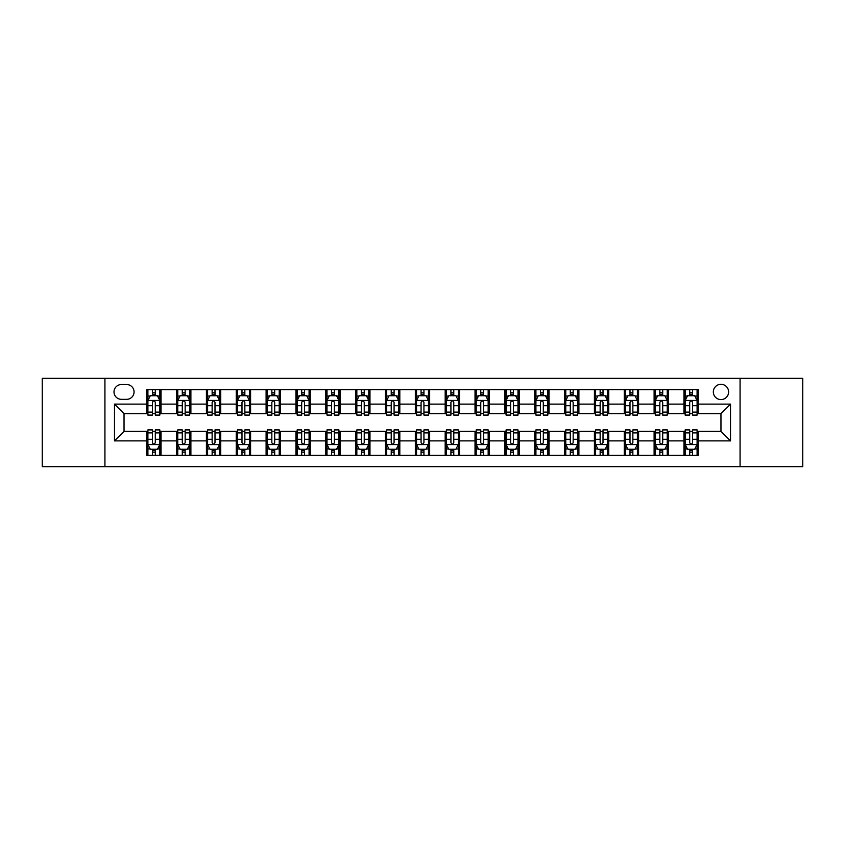 <?xml version="1.0" encoding="UTF-8"?>
<svg xmlns="http://www.w3.org/2000/svg" width="845" height="845" viewBox="0 0 845 845"><rect width="100%" height="100%" fill="white"/><g stroke="black" fill="none" stroke-linecap="round" stroke-linejoin="round"><path stroke-width="1.27" d="M720.965 384.295A7.637 7.637 0 0 0 713.328 391.932A7.637 7.637 0 0 0 720.965 399.579A7.637 7.637 0 0 0 728.612 391.932A7.637 7.637 0 0 0 720.965 384.295M740.072 466.672L802.75 466.672L802.75 378.328L740.072 378.328L740.072 466.672L104.928 466.672L104.928 378.328L42.25 378.328L42.25 466.672L104.928 466.672M121.405 399.336L126.655 399.336A7.404 7.404 0 0 0 134.059 391.932A7.404 7.404 0 0 0 126.655 384.538L121.405 384.538A7.404 7.404 0 0 0 114.001 391.932A7.404 7.404 0 0 0 121.405 399.336M740.072 378.328L104.928 378.328M146.713 440.889L114.476 440.889L114.476 404.111L146.713 404.111L146.713 413.67L124.035 413.67L124.035 431.33L146.713 431.33L146.713 455.328L698.287 455.328L698.287 431.33L720.965 431.33L720.965 413.67L698.287 413.67L698.287 404.111L730.524 404.111L730.524 440.889L698.287 440.889M698.287 404.111L698.287 389.672L146.713 389.672L146.713 404.111M683.964 389.672L683.964 413.67L685.158 413.67M689.689 413.67L692.551 413.67M697.093 413.67L698.287 413.67M683.964 413.67L667.244 413.67M654.114 389.672L654.114 413.67L655.308 413.67M659.839 413.67L662.712 413.67M654.114 413.67L637.394 413.67M624.265 389.672L624.265 413.67L625.458 413.67M630 413.67L632.863 413.67M624.265 413.67L607.555 413.67M594.415 389.672L594.415 413.67L595.609 413.67M600.151 413.67L603.013 413.67M594.415 413.67L577.705 413.67M564.576 389.672L564.576 413.67L565.77 413.67M570.301 413.67L573.163 413.67M564.576 413.67L547.856 413.67M534.727 389.672L534.727 413.67L535.92 413.67M540.451 413.67L543.324 413.67M534.727 413.67L518.006 413.67M504.877 389.672L504.877 413.67L506.07 413.67M510.612 413.67L513.475 413.67M504.877 413.67L488.167 413.67M475.027 389.672L475.027 413.67L476.221 413.67M480.763 413.67L483.625 413.67M475.027 413.67L458.317 413.67M445.188 389.672L445.188 413.67L446.382 413.67M450.913 413.67L453.776 413.67M445.188 413.67L428.468 413.67M415.339 389.672L415.339 413.67L416.532 413.67M421.063 413.67L423.936 413.67M415.339 413.67L398.618 413.67M385.489 389.672L385.489 413.67L386.683 413.67M391.224 413.67L394.087 413.67M385.489 413.67L368.779 413.67M355.639 389.672L355.639 413.67L356.833 413.67M361.375 413.67L364.237 413.67M355.639 413.67L338.929 413.67M325.8 389.672L325.8 413.67L326.994 413.67M331.525 413.67L334.388 413.67M325.8 413.67L309.08 413.67M295.951 389.672L295.951 413.67L297.144 413.67M301.676 413.67L304.549 413.67M295.951 413.67L279.23 413.67M266.101 389.672L266.101 413.67L267.295 413.67M271.837 413.67L274.699 413.67M266.101 413.67L249.391 413.67M236.251 389.672L236.251 413.67L237.445 413.67M241.987 413.67L244.849 413.67M236.251 413.67L219.542 413.67M206.412 389.672L206.412 413.67L207.606 413.67M212.137 413.67L215 413.67M206.412 413.67L189.692 413.67M176.563 389.672L176.563 413.67L177.756 413.67M182.288 413.67L185.161 413.67M176.563 413.67L159.842 413.67M146.713 413.67L147.907 413.67M152.449 413.67L155.311 413.67M146.713 431.33L147.907 431.33M152.449 431.33L155.311 431.33M159.842 431.33L161.036 431.33L161.036 455.328M177.756 431.33L161.036 431.33M182.288 431.33L185.161 431.33M189.692 431.33L190.885 431.33L190.885 455.328M207.606 431.33L190.885 431.33M212.137 431.33L215 431.33M219.542 431.33L220.735 431.33L220.735 455.328M237.445 431.33L220.735 431.33M241.987 431.33L244.849 431.33M249.391 431.33L250.585 431.33L250.585 455.328M267.295 431.33L250.585 431.33M271.837 431.33L274.699 431.33M279.23 431.33L280.424 431.33L280.424 455.328M297.144 431.33L280.424 431.33M301.676 431.33L304.549 431.33M309.08 431.33L310.273 431.33L310.273 455.328M326.994 431.33L310.273 431.33M331.525 431.33L334.388 431.33M338.929 431.33L340.123 431.33L340.123 455.328M356.833 431.33L340.123 431.33M361.375 431.33L364.237 431.33M368.779 431.33L369.973 431.33L369.973 455.328M386.683 431.33L369.973 431.33M391.224 431.33L394.087 431.33M398.618 431.33L399.812 431.33L399.812 455.328M416.532 431.33L399.812 431.33M421.063 431.33L423.936 431.33M428.468 431.33L429.661 431.33L429.661 455.328M446.382 431.33L429.661 431.33M450.913 431.33L453.776 431.33M458.317 431.33L459.511 431.33L459.511 455.328M476.221 431.33L459.511 431.33M480.763 431.33L483.625 431.33M488.167 431.33L489.361 431.33L489.361 455.328M506.07 431.33L489.361 431.33M510.612 431.33L513.475 431.33M518.006 431.33L519.2 431.33L519.2 455.328M535.92 431.33L519.2 431.33M540.451 431.33L543.324 431.33M547.856 431.33L549.049 431.33L549.049 455.328M565.77 431.33L549.049 431.33M570.301 431.33L573.163 431.33M577.705 431.33L578.899 431.33L578.899 455.328M595.609 431.33L578.899 431.33M600.151 431.33L603.013 431.33M607.555 431.33L608.749 431.33L608.749 455.328M625.458 431.33L608.749 431.33M630 431.33L632.863 431.33M637.394 431.33L638.588 431.33L638.588 455.328M655.308 431.33L638.588 431.33M659.839 431.33L662.712 431.33M667.244 431.33L668.437 431.33L668.437 455.328M685.158 431.33L668.437 431.33M689.689 431.33L692.551 431.33M697.093 431.33L698.287 431.33M161.036 389.672L161.036 413.67M146.713 395.64L147.907 395.64M152.449 395.64L155.311 395.64M159.842 395.64L161.036 395.64M146.713 449.36L147.907 449.36M152.449 449.36L155.311 449.36M159.842 449.36L161.036 449.36M176.563 431.33L176.563 455.328M190.885 389.672L190.885 413.67M176.563 395.64L177.756 395.64M182.288 395.64L185.161 395.64M189.692 395.64L190.885 395.64M176.563 449.36L177.756 449.36M182.288 449.36L185.161 449.36M189.692 449.36L190.885 449.36M206.412 431.33L206.412 455.328M206.412 449.36L207.606 449.36M212.137 449.36L215 449.36M219.542 449.36L220.735 449.36M220.735 389.672L220.735 413.67M206.412 395.64L207.606 395.64M212.137 395.64L215 395.64M219.542 395.64L220.735 395.64M236.251 431.33L236.251 455.328M236.251 449.36L237.445 449.36M241.987 449.36L244.849 449.36M249.391 449.36L250.585 449.36M250.585 389.672L250.585 413.67M236.251 395.64L237.445 395.64M241.987 395.64L244.849 395.64M249.391 395.64L250.585 395.64M266.101 431.33L266.101 455.328M266.101 449.36L267.295 449.36M271.837 449.36L274.699 449.36M279.23 449.36L280.424 449.36M280.424 389.672L280.424 413.67M266.101 395.64L267.295 395.64M271.837 395.64L274.699 395.64M279.23 395.64L280.424 395.64M295.951 431.33L295.951 455.328M295.951 449.36L297.144 449.36M301.676 449.36L304.549 449.36M309.08 449.36L310.273 449.36M310.273 389.672L310.273 413.67M295.951 395.64L297.144 395.64M301.676 395.64L304.549 395.64M309.08 395.64L310.273 395.64M325.8 431.33L325.8 455.328M325.8 449.36L326.994 449.36M331.525 449.36L334.388 449.36M338.929 449.36L340.123 449.36M340.123 389.672L340.123 413.67M325.8 395.64L326.994 395.64M331.525 395.64L334.388 395.64M338.929 395.64L340.123 395.64M355.639 431.33L355.639 455.328M355.639 449.36L356.833 449.36M361.375 449.36L364.237 449.36M368.779 449.36L369.973 449.36M369.973 389.672L369.973 413.67M355.639 395.64L356.833 395.64M361.375 395.64L364.237 395.64M368.779 395.64L369.973 395.64M385.489 431.33L385.489 455.328M385.489 449.36L386.683 449.36M391.224 449.36L394.087 449.36M398.618 449.36L399.812 449.36M399.812 389.672L399.812 413.67M385.489 395.64L386.683 395.64M391.224 395.64L394.087 395.64M398.618 395.64L399.812 395.64M415.339 431.33L415.339 455.328M415.339 449.36L416.532 449.36M421.063 449.36L423.936 449.36M428.468 449.36L429.661 449.36M429.661 389.672L429.661 413.67M415.339 395.64L416.532 395.64M421.063 395.64L423.936 395.64M428.468 395.64L429.661 395.64M445.188 431.33L445.188 455.328M445.188 449.36L446.382 449.36M450.913 449.36L453.776 449.36M458.317 449.36L459.511 449.36M459.511 389.672L459.511 413.67M445.188 395.64L446.382 395.64M450.913 395.64L453.776 395.64M458.317 395.64L459.511 395.64M475.027 431.33L475.027 455.328M475.027 449.36L476.221 449.36M480.763 449.36L483.625 449.36M488.167 449.36L489.361 449.36M489.361 389.672L489.361 413.67M475.027 395.64L476.221 395.64M480.763 395.64L483.625 395.64M488.167 395.64L489.361 395.64M504.877 431.33L504.877 455.328M504.877 449.36L506.07 449.36M510.612 449.36L513.475 449.36M518.006 449.36L519.2 449.36M519.2 389.672L519.2 413.67M504.877 395.64L506.07 395.64M510.612 395.64L513.475 395.64M518.006 395.64L519.2 395.64M534.727 431.33L534.727 455.328M534.727 449.36L535.92 449.36M540.451 449.36L543.324 449.36M547.856 449.36L549.049 449.36M549.049 389.672L549.049 413.67M534.727 395.64L535.92 395.64M540.451 395.64L543.324 395.64M547.856 395.64L549.049 395.64M564.576 431.33L564.576 455.328M564.576 449.36L565.77 449.36M570.301 449.36L573.163 449.36M577.705 449.36L578.899 449.36M578.899 389.672L578.899 413.67M564.576 395.64L565.77 395.64M570.301 395.64L573.163 395.64M577.705 395.64L578.899 395.64M594.415 431.33L594.415 455.328M594.415 449.36L595.609 449.36M600.151 449.36L603.013 449.36M607.555 449.36L608.749 449.36M608.749 389.672L608.749 413.67M594.415 395.64L595.609 395.64M600.151 395.64L603.013 395.64M607.555 395.64L608.749 395.64M624.265 431.33L624.265 455.328M624.265 449.36L625.458 449.36M630 449.36L632.863 449.36M637.394 449.36L638.588 449.36M638.588 389.672L638.588 413.67M624.265 395.64L625.458 395.64M630 395.64L632.863 395.64M637.394 395.64L638.588 395.64M654.114 431.33L654.114 455.328M654.114 449.36L655.308 449.36M659.839 449.36L662.712 449.36M667.244 449.36L668.437 449.36M668.437 389.672L668.437 413.67M654.114 395.64L655.308 395.64M659.839 395.64L662.712 395.64M667.244 395.64L668.437 395.64M683.964 431.33L683.964 455.328M683.964 449.36L685.158 449.36M689.689 449.36L692.551 449.36M697.093 449.36L698.287 449.36M683.964 395.64L685.158 395.64M689.689 395.64L692.551 395.64M697.093 395.64L698.287 395.64M124.035 413.67L114.476 404.111M124.035 431.33L114.476 440.889M730.524 404.111L720.965 413.67M730.524 440.889L720.965 431.33M155.311 392.777L152.449 392.777M159.842 412.106L155.311 412.106L155.311 415.096L159.842 415.096L159.842 400.53L157.455 395.756L150.294 395.756L147.907 400.53L147.907 415.096L152.449 415.096L152.449 412.106L147.907 412.106M147.907 400.53L147.907 389.672M159.842 400.53L159.842 389.672M152.449 395.756L152.449 389.672M155.311 389.672L155.311 395.756M155.311 412.106L155.311 402.326C154.36 400.488 153.399 400.488 152.449 402.326L152.449 412.106M152.449 452.223L155.311 452.223M147.907 432.893L152.449 432.893L152.449 429.904L147.907 429.904L147.907 444.47L150.294 449.244L157.455 449.244L159.842 444.47L159.842 429.904L155.311 429.904L155.311 432.893L159.842 432.893M159.842 444.47L159.842 455.328M147.907 444.47L147.907 455.328M155.311 449.244L155.311 455.328M152.449 455.328L152.449 449.244M152.449 432.893L152.449 442.674C153.399 444.512 154.35 444.512 155.311 442.674L155.311 432.893M185.161 392.777L182.288 392.777M189.692 412.106L185.161 412.106L185.161 415.096L189.692 415.096L189.692 400.53L187.305 395.756L180.143 395.756L177.756 400.53L177.756 415.096L182.288 415.096L182.288 412.106L177.756 412.106M177.756 400.53L177.756 389.672M189.692 400.53L189.692 389.672M182.288 395.756L182.288 389.672M185.161 389.672L185.161 395.756M185.161 412.106L185.161 402.326C184.199 400.488 183.249 400.488 182.288 402.326L182.288 412.106M215 392.777L212.137 392.777M219.542 412.106L215 412.106L215 415.096L219.542 415.096L219.542 400.53L217.154 395.756L209.993 395.756L207.606 400.53L207.606 415.096L212.137 415.096L212.137 412.106L207.606 412.106M207.606 400.53L207.606 389.672M219.542 400.53L219.542 389.672M212.137 395.756L212.137 389.672M215 389.672L215 395.756M215 412.106L215 402.326C214.049 400.488 213.098 400.488 212.137 402.326L212.137 412.106M244.849 392.777L241.987 392.777M249.391 412.106L244.849 412.106L244.849 415.096L249.391 415.096L249.391 400.53L247.004 395.756L239.832 395.756L237.445 400.53L237.445 415.096L241.987 415.096L241.987 412.106L237.445 412.106M237.445 400.53L237.445 389.672M249.391 400.53L249.391 389.672M241.987 395.756L241.987 389.672M244.849 389.672L244.849 395.756M244.849 412.106L244.849 402.326C243.899 400.488 242.937 400.488 241.987 402.326L241.987 412.106M182.288 452.223L185.161 452.223M177.756 432.893L182.288 432.893L182.288 429.904L177.756 429.904L177.756 444.47L180.143 449.244L187.305 449.244L189.692 444.47L189.692 429.904L185.161 429.904L185.161 432.893L189.692 432.893M189.692 444.47L189.692 455.328M177.756 444.47L177.756 455.328M185.161 449.244L185.161 455.328M182.288 455.328L182.288 449.244M182.288 432.893L182.288 442.674C183.249 444.512 184.199 444.512 185.161 442.674L185.161 432.893M212.137 452.223L215 452.223M207.606 432.893L212.137 432.893L212.137 429.904L207.606 429.904L207.606 444.47L209.993 449.244L217.154 449.244L219.542 444.47L219.542 429.904L215 429.904L215 432.893L219.542 432.893M219.542 444.47L219.542 455.328M207.606 444.47L207.606 455.328M215 449.244L215 455.328M212.137 455.328L212.137 449.244M212.137 432.893L212.137 442.674C213.088 444.512 214.049 444.512 215 442.674L215 432.893M241.987 452.223L244.849 452.223M237.445 432.893L241.987 432.893L241.987 429.904L237.445 429.904L237.445 444.47L239.832 449.244L247.004 449.244L249.391 444.47L249.391 429.904L244.849 429.904L244.849 432.893L249.391 432.893M249.391 444.47L249.391 455.328M237.445 444.47L237.445 455.328M244.849 449.244L244.849 455.328M241.987 455.328L241.987 449.244M241.987 432.893L241.987 442.674C242.937 444.512 243.899 444.512 244.849 442.674L244.849 432.893M274.699 392.777L271.837 392.777M279.23 412.106L274.699 412.106L274.699 415.096L279.23 415.096L279.23 400.53L276.843 395.756L269.682 395.756L267.295 400.53L267.295 415.096L271.837 415.096L271.837 412.106L267.295 412.106M267.295 400.53L267.295 389.672M279.23 400.53L279.23 389.672M271.837 395.756L271.837 389.672M274.699 389.672L274.699 395.756M274.699 412.106L274.699 402.326C273.748 400.488 272.787 400.488 271.837 402.326L271.837 412.106M271.837 452.223L274.699 452.223M267.295 432.893L271.837 432.893L271.837 429.904L267.295 429.904L267.295 444.47L269.682 449.244L276.843 449.244L279.23 444.47L279.23 429.904L274.699 429.904L274.699 432.893L279.23 432.893M279.23 444.47L279.23 455.328M267.295 444.47L267.295 455.328M274.699 449.244L274.699 455.328M271.837 455.328L271.837 449.244M271.837 432.893L271.837 442.674C272.787 444.512 273.738 444.512 274.699 442.674L274.699 432.893M304.549 392.777L301.676 392.777M309.08 412.106L304.549 412.106L304.549 415.096L309.08 415.096L309.08 400.53L306.693 395.756L299.531 395.756L297.144 400.53L297.144 415.096L301.676 415.096L301.676 412.106L297.144 412.106M297.144 400.53L297.144 389.672M309.08 400.53L309.08 389.672M301.676 395.756L301.676 389.672M304.549 389.672L304.549 395.756M304.549 412.106L304.549 402.326C303.587 400.488 302.637 400.488 301.676 402.326L301.676 412.106M334.388 392.777L331.525 392.777M338.929 412.106L334.388 412.106L334.388 415.096L338.929 415.096L338.929 400.53L336.542 395.756L329.381 395.756L326.994 400.53L326.994 415.096L331.525 415.096L331.525 412.106L326.994 412.106M326.994 400.53L326.994 389.672M338.929 400.53L338.929 389.672M331.525 395.756L331.525 389.672M334.388 389.672L334.388 395.756M334.388 412.106L334.388 402.326C333.437 400.488 332.486 400.488 331.525 402.326L331.525 412.106M364.237 392.777L361.375 392.777M368.779 412.106L364.237 412.106L364.237 415.096L368.779 415.096L368.779 400.53L366.392 395.756L359.22 395.756L356.833 400.53L356.833 415.096L361.375 415.096L361.375 412.106L356.833 412.106M356.833 400.53L356.833 389.672M368.779 400.53L368.779 389.672M361.375 395.756L361.375 389.672M364.237 389.672L364.237 395.756M364.237 412.106L364.237 402.326C363.287 400.488 362.325 400.488 361.375 402.326L361.375 412.106M394.087 392.777L391.224 392.777M398.618 412.106L394.087 412.106L394.087 415.096L398.618 415.096L398.618 400.53L396.231 395.756L389.07 395.756L386.683 400.53L386.683 415.096L391.224 415.096L391.224 412.106L386.683 412.106M386.683 400.53L386.683 389.672M398.618 400.53L398.618 389.672M391.224 395.756L391.224 389.672M394.087 389.672L394.087 395.756M394.087 412.106L394.087 402.326C393.136 400.488 392.175 400.488 391.224 402.326L391.224 412.106M423.936 392.777L421.063 392.777M428.468 412.106L423.936 412.106L423.936 415.096L428.468 415.096L428.468 400.53L426.081 395.756L418.919 395.756L416.532 400.53L416.532 415.096L421.063 415.096L421.063 412.106L416.532 412.106M416.532 400.53L416.532 389.672M428.468 400.53L428.468 389.672M421.063 395.756L421.063 389.672M423.936 389.672L423.936 395.756M423.936 412.106L423.936 402.326C422.975 400.488 422.025 400.488 421.063 402.326L421.063 412.106M301.676 452.223L304.549 452.223M297.144 432.893L301.676 432.893L301.676 429.904L297.144 429.904L297.144 444.47L299.531 449.244L306.693 449.244L309.08 444.47L309.08 429.904L304.549 429.904L304.549 432.893L309.08 432.893M309.08 444.47L309.08 455.328M297.144 444.47L297.144 455.328M304.549 449.244L304.549 455.328M301.676 455.328L301.676 449.244M301.676 432.893L301.676 442.674C302.637 444.512 303.587 444.512 304.549 442.674L304.549 432.893M331.525 452.223L334.388 452.223M326.994 432.893L331.525 432.893L331.525 429.904L326.994 429.904L326.994 444.47L329.381 449.244L336.542 449.244L338.929 444.47L338.929 429.904L334.388 429.904L334.388 432.893L338.929 432.893M338.929 444.47L338.929 455.328M326.994 444.47L326.994 455.328M334.388 449.244L334.388 455.328M331.525 455.328L331.525 449.244M331.525 432.893L331.525 442.674C332.476 444.512 333.437 444.512 334.388 442.674L334.388 432.893M361.375 452.223L364.237 452.223M356.833 432.893L361.375 432.893L361.375 429.904L356.833 429.904L356.833 444.47L359.22 449.244L366.392 449.244L368.779 444.47L368.779 429.904L364.237 429.904L364.237 432.893L368.779 432.893M368.779 444.47L368.779 455.328M356.833 444.47L356.833 455.328M364.237 449.244L364.237 455.328M361.375 455.328L361.375 449.244M361.375 432.893L361.375 442.674C362.325 444.512 363.287 444.512 364.237 442.674L364.237 432.893M391.224 452.223L394.087 452.223M386.683 432.893L391.224 432.893L391.224 429.904L386.683 429.904L386.683 444.47L389.07 449.244L396.231 449.244L398.618 444.47L398.618 429.904L394.087 429.904L394.087 432.893L398.618 432.893M398.618 444.47L398.618 455.328M386.683 444.47L386.683 455.328M394.087 449.244L394.087 455.328M391.224 455.328L391.224 449.244M391.224 432.893L391.224 442.674C392.175 444.512 393.126 444.512 394.087 442.674L394.087 432.893M421.063 452.223L423.936 452.223M416.532 432.893L421.063 432.893L421.063 429.904L416.532 429.904L416.532 444.47L418.919 449.244L426.081 449.244L428.468 444.47L428.468 429.904L423.936 429.904L423.936 432.893L428.468 432.893M428.468 444.47L428.468 455.328M416.532 444.47L416.532 455.328M423.936 449.244L423.936 455.328M421.063 455.328L421.063 449.244M421.063 432.893L421.063 442.674C422.025 444.512 422.975 444.512 423.936 442.674L423.936 432.893M453.776 392.777L450.913 392.777M458.317 412.106L453.776 412.106L453.776 415.096L458.317 415.096L458.317 400.53L455.93 395.756L448.769 395.756L446.382 400.53L446.382 415.096L450.913 415.096L450.913 412.106L446.382 412.106M446.382 400.53L446.382 389.672M458.317 400.53L458.317 389.672M450.913 395.756L450.913 389.672M453.776 389.672L453.776 395.756M453.776 412.106L453.776 402.326C452.825 400.488 451.874 400.488 450.913 402.326L450.913 412.106M450.913 452.223L453.776 452.223M446.382 432.893L450.913 432.893L450.913 429.904L446.382 429.904L446.382 444.47L448.769 449.244L455.93 449.244L458.317 444.47L458.317 429.904L453.776 429.904L453.776 432.893L458.317 432.893M458.317 444.47L458.317 455.328M446.382 444.47L446.382 455.328M453.776 449.244L453.776 455.328M450.913 455.328L450.913 449.244M450.913 432.893L450.913 442.674C451.864 444.512 452.825 444.512 453.776 442.674L453.776 432.893M483.625 392.777L480.763 392.777M488.167 412.106L483.625 412.106L483.625 415.096L488.167 415.096L488.167 400.53L485.78 395.756L478.608 395.756L476.221 400.53L476.221 415.096L480.763 415.096L480.763 412.106L476.221 412.106M476.221 400.53L476.221 389.672M488.167 400.53L488.167 389.672M480.763 395.756L480.763 389.672M483.625 389.672L483.625 395.756M483.625 412.106L483.625 402.326C482.675 400.488 481.713 400.488 480.763 402.326L480.763 412.106M480.763 452.223L483.625 452.223M476.221 432.893L480.763 432.893L480.763 429.904L476.221 429.904L476.221 444.47L478.608 449.244L485.78 449.244L488.167 444.47L488.167 429.904L483.625 429.904L483.625 432.893L488.167 432.893M488.167 444.47L488.167 455.328M476.221 444.47L476.221 455.328M483.625 449.244L483.625 455.328M480.763 455.328L480.763 449.244M480.763 432.893L480.763 442.674C481.713 444.512 482.675 444.512 483.625 442.674L483.625 432.893M513.475 392.777L510.612 392.777M518.006 412.106L513.475 412.106L513.475 415.096L518.006 415.096L518.006 400.53L515.619 395.756L508.458 395.756L506.07 400.53L506.07 415.096L510.612 415.096L510.612 412.106L506.07 412.106M506.07 400.53L506.07 389.672M518.006 400.53L518.006 389.672M510.612 395.756L510.612 389.672M513.475 389.672L513.475 395.756M513.475 412.106L513.475 402.326C512.524 400.488 511.563 400.488 510.612 402.326L510.612 412.106M510.612 452.223L513.475 452.223M506.07 432.893L510.612 432.893L510.612 429.904L506.07 429.904L506.07 444.47L508.458 449.244L515.619 449.244L518.006 444.47L518.006 429.904L513.475 429.904L513.475 432.893L518.006 432.893M518.006 444.47L518.006 455.328M506.07 444.47L506.07 455.328M513.475 449.244L513.475 455.328M510.612 455.328L510.612 449.244M510.612 432.893L510.612 442.674C511.563 444.512 512.514 444.512 513.475 442.674L513.475 432.893M543.324 392.777L540.451 392.777M547.856 412.106L543.324 412.106L543.324 415.096L547.856 415.096L547.856 400.53L545.469 395.756L538.307 395.756L535.92 400.53L535.92 415.096L540.451 415.096L540.451 412.106L535.92 412.106M535.92 400.53L535.92 389.672M547.856 400.53L547.856 389.672M540.451 395.756L540.451 389.672M543.324 389.672L543.324 395.756M543.324 412.106L543.324 402.326C542.363 400.488 541.413 400.488 540.451 402.326L540.451 412.106M540.451 452.223L543.324 452.223M535.92 432.893L540.451 432.893L540.451 429.904L535.92 429.904L535.92 444.47L538.307 449.244L545.469 449.244L547.856 444.47L547.856 429.904L543.324 429.904L543.324 432.893L547.856 432.893M547.856 444.47L547.856 455.328M535.92 444.47L535.92 455.328M543.324 449.244L543.324 455.328M540.451 455.328L540.451 449.244M540.451 432.893L540.451 442.674C541.413 444.512 542.363 444.512 543.324 442.674L543.324 432.893M573.163 392.777L570.301 392.777M577.705 412.106L573.163 412.106L573.163 415.096L577.705 415.096L577.705 400.53L575.318 395.756L568.157 395.756L565.77 400.53L565.77 415.096L570.301 415.096L570.301 412.106L565.77 412.106M565.77 400.53L565.77 389.672M577.705 400.53L577.705 389.672M570.301 395.756L570.301 389.672M573.163 389.672L573.163 395.756M573.163 412.106L573.163 402.326C572.213 400.488 571.262 400.488 570.301 402.326L570.301 412.106M570.301 452.223L573.163 452.223M565.77 432.893L570.301 432.893L570.301 429.904L565.77 429.904L565.77 444.47L568.157 449.244L575.318 449.244L577.705 444.47L577.705 429.904L573.163 429.904L573.163 432.893L577.705 432.893M577.705 444.47L577.705 455.328M565.77 444.47L565.77 455.328M573.163 449.244L573.163 455.328M570.301 455.328L570.301 449.244M570.301 432.893L570.301 442.674C571.252 444.512 572.213 444.512 573.163 442.674L573.163 432.893M603.013 392.777L600.151 392.777M607.555 412.106L603.013 412.106L603.013 415.096L607.555 415.096L607.555 400.53L605.168 395.756L597.996 395.756L595.609 400.53L595.609 415.096L600.151 415.096L600.151 412.106L595.609 412.106M595.609 400.53L595.609 389.672M607.555 400.53L607.555 389.672M600.151 395.756L600.151 389.672M603.013 389.672L603.013 395.756M603.013 412.106L603.013 402.326C602.062 400.488 601.101 400.488 600.151 402.326L600.151 412.106M600.151 452.223L603.013 452.223M595.609 432.893L600.151 432.893L600.151 429.904L595.609 429.904L595.609 444.47L597.996 449.244L605.168 449.244L607.555 444.47L607.555 429.904L603.013 429.904L603.013 432.893L607.555 432.893M607.555 444.47L607.555 455.328M595.609 444.47L595.609 455.328M603.013 449.244L603.013 455.328M600.151 455.328L600.151 449.244M600.151 432.893L600.151 442.674C601.101 444.512 602.062 444.512 603.013 442.674L603.013 432.893M632.863 392.777L630 392.777M637.394 412.106L632.863 412.106L632.863 415.096L637.394 415.096L637.394 400.53L635.007 395.756L627.846 395.756L625.458 400.53L625.458 415.096L630 415.096L630 412.106L625.458 412.106M625.458 400.53L625.458 389.672M637.394 400.53L637.394 389.672M630 395.756L630 389.672M632.863 389.672L632.863 395.756M632.863 412.106L632.863 402.326C631.912 400.488 630.951 400.488 630 402.326L630 412.106M630 452.223L632.863 452.223M625.458 432.893L630 432.893L630 429.904L625.458 429.904L625.458 444.47L627.846 449.244L635.007 449.244L637.394 444.47L637.394 429.904L632.863 429.904L632.863 432.893L637.394 432.893M637.394 444.47L637.394 455.328M625.458 444.47L625.458 455.328M632.863 449.244L632.863 455.328M630 455.328L630 449.244M630 432.893L630 442.674C630.951 444.512 631.902 444.512 632.863 442.674L632.863 432.893M662.712 392.777L659.839 392.777M667.244 412.106L662.712 412.106L662.712 415.096L667.244 415.096L667.244 400.53L664.857 395.756L657.695 395.756L655.308 400.53L655.308 415.096L659.839 415.096L659.839 412.106L655.308 412.106M655.308 400.53L655.308 389.672M667.244 400.53L667.244 389.672M659.839 395.756L659.839 389.672M662.712 389.672L662.712 395.756M662.712 412.106L662.712 402.326C661.751 400.488 660.801 400.488 659.839 402.326L659.839 412.106M659.839 452.223L662.712 452.223M655.308 432.893L659.839 432.893L659.839 429.904L655.308 429.904L655.308 444.47L657.695 449.244L664.857 449.244L667.244 444.47L667.244 429.904L662.712 429.904L662.712 432.893L667.244 432.893M667.244 444.47L667.244 455.328M655.308 444.47L655.308 455.328M662.712 449.244L662.712 455.328M659.839 455.328L659.839 449.244M659.839 432.893L659.839 442.674C660.801 444.512 661.751 444.512 662.712 442.674L662.712 432.893M692.551 392.777L689.689 392.777M697.093 412.106L692.551 412.106L692.551 415.096L697.093 415.096L697.093 400.53L694.706 395.756L687.545 395.756L685.158 400.53L685.158 415.096L689.689 415.096L689.689 412.106L685.158 412.106M685.158 400.53L685.158 389.672M697.093 400.53L697.093 389.672M689.689 395.756L689.689 389.672M692.551 389.672L692.551 395.756M692.551 412.106L692.551 402.326C691.601 400.488 690.65 400.488 689.689 402.326L689.689 412.106M689.689 452.223L692.551 452.223M685.158 432.893L689.689 432.893L689.689 429.904L685.158 429.904L685.158 444.47L687.545 449.244L694.706 449.244L697.093 444.47L697.093 429.904L692.551 429.904L692.551 432.893L697.093 432.893M697.093 444.47L697.093 455.328M685.158 444.47L685.158 455.328M692.551 449.244L692.551 455.328M689.689 455.328L689.689 449.244M689.689 432.893L689.689 442.674C690.64 444.512 691.601 444.512 692.551 442.674L692.551 432.893M176.563 440.889L161.036 440.889M176.563 404.111L161.036 404.111M206.412 404.111L190.885 404.111M206.412 440.889L190.885 440.889M236.251 404.111L220.735 404.111M236.251 440.889L220.735 440.889M266.101 404.111L250.585 404.111M266.101 440.889L250.585 440.889M295.951 404.111L280.424 404.111M295.951 440.889L280.424 440.889M325.8 404.111L310.273 404.111M325.8 440.889L310.273 440.889M355.639 404.111L340.123 404.111M355.639 440.889L340.123 440.889M385.489 404.111L369.973 404.111M385.489 440.889L369.973 440.889M415.339 404.111L399.812 404.111M415.339 440.889L399.812 440.889M445.188 404.111L429.661 404.111M445.188 440.889L429.661 440.889M475.027 404.111L459.511 404.111M475.027 440.889L459.511 440.889M504.877 404.111L489.361 404.111M504.877 440.889L489.361 440.889M534.727 404.111L519.2 404.111M534.727 440.889L519.2 440.889M564.576 404.111L549.049 404.111M564.576 440.889L549.049 440.889M594.415 404.111L578.899 404.111M594.415 440.889L578.899 440.889M624.265 404.111L608.749 404.111M624.265 440.889L608.749 440.889M654.114 404.111L638.588 404.111M654.114 440.889L638.588 440.889M683.964 404.111L668.437 404.111M683.964 440.889L668.437 440.889M159.789 400.414L147.97 400.414M147.907 396.041L150.156 396.041M157.603 396.041L159.842 396.041M152.449 405.706L147.907 405.706M159.842 405.706L155.311 405.706M155.311 394.288L152.449 394.288M147.97 444.586L159.789 444.586M159.842 448.959L157.603 448.959M150.156 448.959L147.907 448.959M155.311 439.294L159.842 439.294M147.907 439.294L152.449 439.294M152.449 450.712L155.311 450.712M189.639 400.414L177.82 400.414M177.756 396.041L179.996 396.041M187.453 396.041L189.692 396.041M182.288 405.706L177.756 405.706M189.692 405.706L185.161 405.706M185.161 394.288L182.288 394.288M219.478 400.414L207.659 400.414M207.606 396.041L209.845 396.041M217.292 396.041L219.542 396.041M212.137 405.706L207.606 405.706M219.542 405.706L215 405.706M215 394.288L212.137 394.288M249.328 400.414L237.508 400.414M237.445 396.041L239.695 396.041M247.141 396.041L249.391 396.041M241.987 405.706L237.445 405.706M249.391 405.706L244.849 405.706M244.849 394.288L241.987 394.288M177.82 444.586L189.639 444.586M189.692 448.959L187.453 448.959M179.996 448.959L177.756 448.959M185.161 439.294L189.692 439.294M177.756 439.294L182.288 439.294M182.288 450.712L185.161 450.712M207.659 444.586L219.478 444.586M219.542 448.959L217.292 448.959M209.845 448.959L207.606 448.959M215 439.294L219.542 439.294M207.606 439.294L212.137 439.294M212.137 450.712L215 450.712M237.508 444.586L249.328 444.586M249.391 448.959L247.141 448.959M239.695 448.959L237.445 448.959M244.849 439.294L249.391 439.294M237.445 439.294L241.987 439.294M241.987 450.712L244.849 450.712M279.177 400.414L267.358 400.414M267.295 396.041L269.544 396.041M276.991 396.041L279.23 396.041M271.837 405.706L267.295 405.706M279.23 405.706L274.699 405.706M274.699 394.288L271.837 394.288M267.358 444.586L279.177 444.586M279.23 448.959L276.991 448.959M269.544 448.959L267.295 448.959M274.699 439.294L279.23 439.294M267.295 439.294L271.837 439.294M271.837 450.712L274.699 450.712M309.027 400.414L297.208 400.414M297.144 396.041L299.383 396.041M306.841 396.041L309.08 396.041M301.676 405.706L297.144 405.706M309.08 405.706L304.549 405.706M304.549 394.288L301.676 394.288M338.866 400.414L327.047 400.414M326.994 396.041L329.233 396.041M336.68 396.041L338.929 396.041M331.525 405.706L326.994 405.706M338.929 405.706L334.388 405.706M334.388 394.288L331.525 394.288M368.716 400.414L356.896 400.414M356.833 396.041L359.083 396.041M366.529 396.041L368.779 396.041M361.375 405.706L356.833 405.706M368.779 405.706L364.237 405.706M364.237 394.288L361.375 394.288M398.565 400.414L386.746 400.414M386.683 396.041L388.932 396.041M396.379 396.041L398.618 396.041M391.224 405.706L386.683 405.706M398.618 405.706L394.087 405.706M394.087 394.288L391.224 394.288M428.404 400.414L416.596 400.414M416.532 396.041L418.771 396.041M426.229 396.041L428.468 396.041M421.063 405.706L416.532 405.706M428.468 405.706L423.936 405.706M423.936 394.288L421.063 394.288M297.208 444.586L309.027 444.586M309.08 448.959L306.841 448.959M299.383 448.959L297.144 448.959M304.549 439.294L309.08 439.294M297.144 439.294L301.676 439.294M301.676 450.712L304.549 450.712M327.047 444.586L338.866 444.586M338.929 448.959L336.68 448.959M329.233 448.959L326.994 448.959M334.388 439.294L338.929 439.294M326.994 439.294L331.525 439.294M331.525 450.712L334.388 450.712M356.896 444.586L368.716 444.586M368.779 448.959L366.529 448.959M359.083 448.959L356.833 448.959M364.237 439.294L368.779 439.294M356.833 439.294L361.375 439.294M361.375 450.712L364.237 450.712M386.746 444.586L398.565 444.586M398.618 448.959L396.379 448.959M388.932 448.959L386.683 448.959M394.087 439.294L398.618 439.294M386.683 439.294L391.224 439.294M391.224 450.712L394.087 450.712M416.596 444.586L428.404 444.586M428.468 448.959L426.229 448.959M418.771 448.959L416.532 448.959M423.936 439.294L428.468 439.294M416.532 439.294L421.063 439.294M421.063 450.712L423.936 450.712M458.254 400.414L446.435 400.414M446.382 396.041L448.621 396.041M456.068 396.041L458.317 396.041M450.913 405.706L446.382 405.706M458.317 405.706L453.776 405.706M453.776 394.288L450.913 394.288M446.435 444.586L458.254 444.586M458.317 448.959L456.068 448.959M448.621 448.959L446.382 448.959M453.776 439.294L458.317 439.294M446.382 439.294L450.913 439.294M450.913 450.712L453.776 450.712M488.104 400.414L476.284 400.414M476.221 396.041L478.471 396.041M485.917 396.041L488.167 396.041M480.763 405.706L476.221 405.706M488.167 405.706L483.625 405.706M483.625 394.288L480.763 394.288M476.284 444.586L488.104 444.586M488.167 448.959L485.917 448.959M478.471 448.959L476.221 448.959M483.625 439.294L488.167 439.294M476.221 439.294L480.763 439.294M480.763 450.712L483.625 450.712M517.953 400.414L506.134 400.414M506.07 396.041L508.32 396.041M515.767 396.041L518.006 396.041M510.612 405.706L506.07 405.706M518.006 405.706L513.475 405.706M513.475 394.288L510.612 394.288M506.134 444.586L517.953 444.586M518.006 448.959L515.767 448.959M508.32 448.959L506.07 448.959M513.475 439.294L518.006 439.294M506.07 439.294L510.612 439.294M510.612 450.712L513.475 450.712M547.792 400.414L535.973 400.414M535.92 396.041L538.159 396.041M545.616 396.041L547.856 396.041M540.451 405.706L535.92 405.706M547.856 405.706L543.324 405.706M543.324 394.288L540.451 394.288M535.973 444.586L547.792 444.586M547.856 448.959L545.616 448.959M538.159 448.959L535.92 448.959M543.324 439.294L547.856 439.294M535.92 439.294L540.451 439.294M540.451 450.712L543.324 450.712M577.642 400.414L565.823 400.414M565.77 396.041L568.009 396.041M575.456 396.041L577.705 396.041M570.301 405.706L565.77 405.706M577.705 405.706L573.163 405.706M573.163 394.288L570.301 394.288M565.823 444.586L577.642 444.586M577.705 448.959L575.456 448.959M568.009 448.959L565.77 448.959M573.163 439.294L577.705 439.294M565.77 439.294L570.301 439.294M570.301 450.712L573.163 450.712M607.492 400.414L595.672 400.414M595.609 396.041L597.859 396.041M605.305 396.041L607.555 396.041M600.151 405.706L595.609 405.706M607.555 405.706L603.013 405.706M603.013 394.288L600.151 394.288M595.672 444.586L607.492 444.586M607.555 448.959L605.305 448.959M597.859 448.959L595.609 448.959M603.013 439.294L607.555 439.294M595.609 439.294L600.151 439.294M600.151 450.712L603.013 450.712M637.341 400.414L625.522 400.414M625.458 396.041L627.708 396.041M635.155 396.041L637.394 396.041M630 405.706L625.458 405.706M637.394 405.706L632.863 405.706M632.863 394.288L630 394.288M625.522 444.586L637.341 444.586M637.394 448.959L635.155 448.959M627.708 448.959L625.458 448.959M632.863 439.294L637.394 439.294M625.458 439.294L630 439.294M630 450.712L632.863 450.712M667.18 400.414L655.361 400.414M655.308 396.041L657.547 396.041M665.004 396.041L667.244 396.041M659.839 405.706L655.308 405.706M667.244 405.706L662.712 405.706M662.712 394.288L659.839 394.288M655.361 444.586L667.18 444.586M667.244 448.959L665.004 448.959M657.547 448.959L655.308 448.959M662.712 439.294L667.244 439.294M655.308 439.294L659.839 439.294M659.839 450.712L662.712 450.712M697.03 400.414L685.211 400.414M685.158 396.041L687.397 396.041M694.843 396.041L697.093 396.041M689.689 405.706L685.158 405.706M697.093 405.706L692.551 405.706M692.551 394.288L689.689 394.288M685.211 444.586L697.03 444.586M697.093 448.959L694.843 448.959M687.397 448.959L685.158 448.959M692.551 439.294L697.093 439.294M685.158 439.294L689.689 439.294M689.689 450.712L692.551 450.712"/></g></svg>
